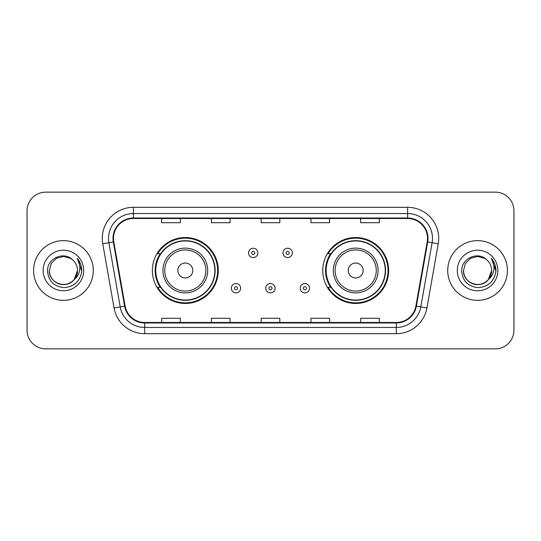 <?xml version="1.0" encoding="UTF-8"?>
<svg xmlns="http://www.w3.org/2000/svg" width="541" height="541" viewBox="0 0 541 541"><rect width="100%" height="100%" fill="white"/><g stroke="black" fill="none" stroke-linecap="round" stroke-linejoin="round"><path stroke-width="0.81" d="M322.734 270.5A32.96 32.96 0 0 0 355.694 303.46A32.96 32.96 0 0 0 388.648 270.5A32.96 32.96 0 0 0 355.694 237.54A32.96 32.96 0 0 0 322.734 270.5M152.352 270.5A32.96 32.96 0 0 0 185.306 303.46A32.96 32.96 0 0 0 218.266 270.5A32.96 32.96 0 0 0 185.306 237.54A32.96 32.96 0 0 0 152.352 270.5M160.258 287.291A30.161 30.161 0 0 1 160.258 253.709M330.639 287.291A30.161 30.161 0 0 1 330.639 253.709M27.05 210.801L27.05 330.199A18.658 18.658 0 0 0 45.708 348.85L495.292 348.85A18.658 18.658 0 0 0 513.95 330.199L513.95 210.801A18.658 18.658 0 0 0 495.292 192.15L45.708 192.15A18.658 18.658 0 0 0 27.05 210.801L27.05 330.199M33.583 270.5A29.85 29.85 0 0 0 63.425 300.35A29.85 29.85 0 0 0 93.275 270.5A29.85 29.85 0 0 0 63.425 240.65A29.85 29.85 0 0 0 33.583 270.5A29.85 29.85 0 0 0 63.425 300.35A29.85 29.85 0 0 0 93.275 270.5A29.85 29.85 0 0 0 63.425 240.65A29.85 29.85 0 0 0 33.583 270.5M447.725 270.5A29.85 29.85 0 0 0 477.575 300.35A29.85 29.85 0 0 0 507.417 270.5A29.85 29.85 0 0 0 477.575 240.65A29.85 29.85 0 0 0 447.725 270.5A29.85 29.85 0 0 0 477.575 300.35A29.85 29.85 0 0 0 507.417 270.5A29.85 29.85 0 0 0 477.575 240.65A29.85 29.85 0 0 0 447.725 270.5M113.488 238.412A19.902 19.902 0 0 1 133.384 218.517L407.616 218.517A19.902 19.902 0 0 1 427.214 241.868L415.894 306.044A19.902 19.902 0 0 1 396.303 322.483L144.697 322.483A19.902 19.902 0 0 1 125.106 306.044L113.786 241.868A19.902 19.902 0 0 1 113.488 238.412M112.988 238.412A20.396 20.396 0 0 0 113.299 241.955L124.613 306.132A20.396 20.396 0 0 0 144.697 322.984L396.303 322.984A20.396 20.396 0 0 0 416.387 306.132L427.701 241.955A20.396 20.396 0 0 0 407.616 218.016L133.384 218.016A20.396 20.396 0 0 0 112.988 238.412M102.763 243.815A31.094 31.094 0 0 1 133.384 207.318L407.616 207.318A31.094 31.094 0 0 1 438.237 243.815L426.917 307.985A31.094 31.094 0 0 1 396.303 333.682L144.697 333.682A31.094 31.094 0 0 1 114.083 307.985L102.763 243.815L108.89 242.733A24.872 24.872 0 0 1 133.384 213.539L407.616 213.539A24.872 24.872 0 0 1 432.11 242.733L420.797 306.909A24.872 24.872 0 0 1 396.303 327.461L144.697 327.461A24.872 24.872 0 0 1 120.203 306.909L108.89 242.733A24.872 24.872 0 0 1 108.511 238.412M495.292 192.15L45.708 192.15M45.708 348.85L495.292 348.85M513.95 330.199L513.95 210.801M261.175 218.517L261.175 222.723L279.825 222.723L279.825 218.517M211.423 218.517L211.423 222.723L230.081 222.723L230.081 218.517M161.678 218.517L161.678 222.723L180.336 222.723L180.336 218.517M310.919 218.517L310.919 222.723L329.577 222.723L329.577 218.517M360.664 218.517L360.664 222.723L379.322 222.723L379.322 218.517M279.825 322.483L279.825 318.277L261.175 318.277L261.175 322.483M230.081 322.483L230.081 318.277L211.423 318.277L211.423 322.483M180.336 322.483L180.336 318.277L161.678 318.277L161.678 322.483M329.577 322.483L329.577 318.277L310.919 318.277L310.919 322.483M379.322 322.483L379.322 318.277L360.664 318.277L360.664 322.483M59.111 283.876C67.923 287.048 77.755 279.623 77.485 270.5C77.295 275.802 74.949 279.859 70.458 282.673C61.694 288.285 48.893 280.894 49.373 270.5L51.253 263.474L56.399 258.327L63.425 256.441L70.458 258.327L72.636 259.876C64.007 250.835 47.398 258.287 47.554 270.5C48.19 280.765 53.633 286.48 63.879 287.636C73.968 286.906 79.919 281.543 81.732 271.555L81.759 270.5C81.705 265.888 80.176 261.844 77.16 258.355C79.453 262.115 80.257 266.165 79.581 270.5C78.925 274.186 77.133 277.195 74.198 279.528A14.059 14.059 0 0 0 77.485 270.5L74.198 279.528C66.739 289.618 48.636 283.166 49.373 270.5L51.253 263.474L56.399 258.327L63.425 256.441L70.458 258.327L72.636 259.876L70.458 258.327L63.425 256.441L56.399 258.327L51.253 263.474L49.373 270.5C49.562 275.802 51.902 279.859 56.399 282.673C65.163 288.285 77.965 280.894 77.485 270.5L74.164 279.575L77.485 270.5C77.295 275.802 74.949 279.859 70.458 282.673C61.694 288.285 48.893 280.894 49.373 270.5C49.562 275.802 51.902 279.859 56.399 282.673C65.163 288.285 77.965 280.894 77.485 270.5A14.059 14.059 0 0 0 72.636 259.876M43.152 270.5A20.274 20.274 0 0 0 63.425 290.774A20.274 20.274 0 0 0 83.706 270.5A20.274 20.274 0 0 0 63.425 250.226A20.274 20.274 0 0 0 43.152 270.5M77.295 258.51L81.752 271.034M192.772 270.5A7.459 7.459 0 0 0 185.306 263.041A7.459 7.459 0 0 0 177.847 270.5A7.459 7.459 0 0 0 185.306 277.959A7.459 7.459 0 0 0 192.772 270.5M207.697 270.5A22.384 22.384 0 0 0 185.306 248.116A22.384 22.384 0 0 0 162.922 270.5A22.384 22.384 0 0 0 185.306 292.884A22.384 22.384 0 0 0 207.697 270.5A22.384 22.384 0 0 1 185.306 292.884A22.384 22.384 0 0 1 162.922 270.5M214.845 270.5A29.539 29.539 0 0 0 185.306 240.961A29.539 29.539 0 0 0 155.767 270.5A29.539 29.539 0 0 0 185.306 300.039A29.539 29.539 0 0 0 214.845 270.5M217.644 270.5A32.338 32.338 0 0 1 157.674 287.291L160.67 287.291A29.816 29.816 0 0 0 215.122 270.574A29.816 29.816 0 0 0 160.67 253.709L157.674 253.709A32.338 32.338 0 0 1 217.644 270.5M363.153 270.5A7.459 7.459 0 0 0 355.694 263.041A7.459 7.459 0 0 0 348.228 270.5A7.459 7.459 0 0 0 355.694 277.959A7.459 7.459 0 0 0 363.153 270.5M378.078 270.5A22.384 22.384 0 0 0 355.694 248.116A22.384 22.384 0 0 0 333.303 270.5A22.384 22.384 0 0 0 355.694 292.884A22.384 22.384 0 0 0 378.078 270.5A22.384 22.384 0 0 1 355.694 292.884A22.384 22.384 0 0 1 333.303 270.5M385.233 270.5A29.539 29.539 0 0 0 355.694 240.961A29.539 29.539 0 0 0 326.155 270.5A29.539 29.539 0 0 0 355.694 300.039A29.539 29.539 0 0 0 385.233 270.5M388.025 270.5A32.338 32.338 0 0 1 328.056 287.291L331.051 287.291A29.816 29.816 0 0 0 385.51 270.574A29.816 29.816 0 0 0 331.051 253.709L328.056 253.709A32.338 32.338 0 0 1 388.025 270.5M473.253 283.876C482.065 287.048 491.897 279.623 491.627 270.5C491.438 275.802 489.098 279.859 484.601 282.673C475.837 288.285 463.035 280.894 463.515 270.5L465.395 263.474L470.542 258.327L465.395 263.474L463.515 270.5L465.395 263.474L470.542 258.327L477.575 256.441L484.601 258.327L486.778 259.876C478.156 250.835 461.547 258.287 461.703 270.5C462.339 280.765 467.776 286.48 478.028 287.636C488.117 286.906 494.068 281.543 495.874 271.555L495.908 270.5C495.854 265.888 494.318 261.844 491.302 258.355C493.595 262.115 494.406 266.165 493.723 270.5C493.067 274.186 491.275 277.195 488.347 279.528A14.059 14.059 0 0 0 491.627 270.5L488.347 279.528C480.881 289.618 462.785 283.166 463.515 270.5C463.705 275.802 466.051 279.859 470.542 282.673C479.306 288.285 492.107 280.894 491.627 270.5L488.307 279.575L491.627 270.5C491.438 275.802 489.098 279.859 484.601 282.673C475.837 288.285 463.035 280.894 463.515 270.5C463.705 275.802 466.051 279.859 470.542 282.673C479.306 288.285 492.107 280.894 491.627 270.5A14.059 14.059 0 0 0 486.778 259.876M457.294 270.5A20.274 20.274 0 0 0 477.575 290.774A20.274 20.274 0 0 0 497.848 270.5A20.274 20.274 0 0 0 477.575 250.226A20.274 20.274 0 0 0 457.294 270.5M495.908 270.5L491.573 258.666M491.438 258.51L495.894 271.034M257.874 252.904A4.666 4.666 0 0 1 253.215 257.563A4.666 4.666 0 0 1 248.549 252.904A4.666 4.666 0 0 1 253.215 248.238A4.666 4.666 0 0 1 257.874 252.904A4.666 4.666 0 0 0 253.215 248.238A4.666 4.666 0 0 0 248.549 252.904M292.329 252.904A4.666 4.666 0 0 1 287.663 257.563A4.666 4.666 0 0 1 282.997 252.904A4.666 4.666 0 0 1 287.663 248.238A4.666 4.666 0 0 1 292.329 252.904A4.666 4.666 0 0 0 287.663 248.238A4.666 4.666 0 0 0 282.997 252.904M231.325 288.225A4.666 4.666 0 0 1 235.991 283.558A4.666 4.666 0 0 1 240.65 288.225A4.666 4.666 0 0 1 235.991 292.884A4.666 4.666 0 0 1 231.325 288.225A4.666 4.666 0 0 0 235.991 292.884A4.666 4.666 0 0 0 240.65 288.225M265.773 288.225A4.666 4.666 0 0 1 270.439 283.558A4.666 4.666 0 0 1 275.099 288.225A4.666 4.666 0 0 1 270.439 292.884A4.666 4.666 0 0 1 265.773 288.225A4.666 4.666 0 0 0 270.439 292.884A4.666 4.666 0 0 0 275.099 288.225M300.221 288.225A4.666 4.666 0 0 1 304.887 283.558A4.666 4.666 0 0 1 309.553 288.225A4.666 4.666 0 0 1 304.887 292.884A4.666 4.666 0 0 1 300.221 288.225A4.666 4.666 0 0 0 304.887 292.884A4.666 4.666 0 0 0 309.553 288.225M407.616 207.318L407.616 218.016M108.89 242.733L113.299 241.955M144.697 333.682L144.697 322.984M396.303 322.984L396.303 333.682M416.387 306.132L426.917 307.985M114.083 307.985L124.613 306.132M427.701 241.955L438.237 243.815M133.384 207.318L133.384 218.016M205.871 270.5A20.565 20.565 0 0 0 185.306 249.935A20.565 20.565 0 0 0 164.741 270.5A20.565 20.565 0 0 0 185.306 291.065A20.565 20.565 0 0 0 205.871 270.5M376.259 270.5A20.565 20.565 0 0 0 355.694 249.935A20.565 20.565 0 0 0 335.129 270.5A20.565 20.565 0 0 0 355.694 291.065A20.565 20.565 0 0 0 376.259 270.5M251.66 252.904A1.555 1.555 0 0 0 253.215 254.459A1.555 1.555 0 0 0 254.77 252.904A1.555 1.555 0 0 0 253.215 251.349A1.555 1.555 0 0 0 251.66 252.904M286.108 252.904A1.555 1.555 0 0 0 287.663 254.459A1.555 1.555 0 0 0 289.219 252.904A1.555 1.555 0 0 0 287.663 251.349A1.555 1.555 0 0 0 286.108 252.904M237.54 288.225A1.555 1.555 0 0 0 235.991 286.669A1.555 1.555 0 0 0 234.436 288.225A1.555 1.555 0 0 0 235.991 289.78A1.555 1.555 0 0 0 237.54 288.225M271.995 288.225A1.555 1.555 0 0 0 270.439 286.669A1.555 1.555 0 0 0 268.884 288.225A1.555 1.555 0 0 0 270.439 289.78A1.555 1.555 0 0 0 271.995 288.225M306.443 288.225A1.555 1.555 0 0 0 304.887 286.669A1.555 1.555 0 0 0 303.332 288.225A1.555 1.555 0 0 0 304.887 289.78A1.555 1.555 0 0 0 306.443 288.225"/></g></svg>
